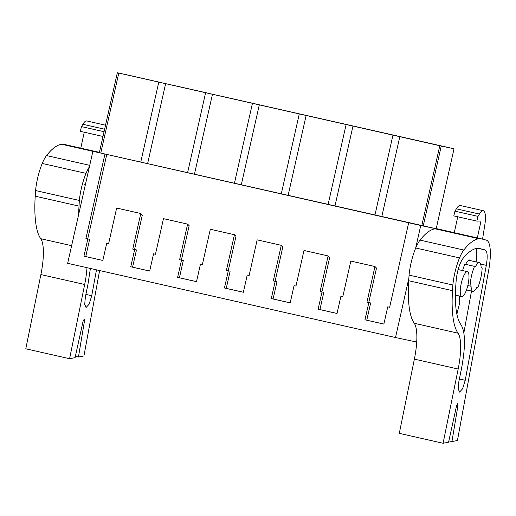 <?xml version="1.0" encoding="UTF-8"?>
<svg xmlns="http://www.w3.org/2000/svg" width="516" height="516" viewBox="0 0 516 516"><rect width="100%" height="100%" fill="white"/><g stroke="black" fill="none" stroke-linecap="round" stroke-linejoin="round"><path stroke-width="0.77" d="M452.113 232.213L449.146 231.536M436.433 228.84L420.753 225.511L415.625 248.241M408.865 278.253L395.508 337.535L67.654 263.308L92.893 151.291L436.194 228.762L454.022 148.776L419.476 140.984M416.702 342.031L395.508 337.535M452.119 232.168L436.233 228.575M92.893 151.291L410.491 223.164L408.678 222.777L389.638 307.272L387.742 306.846L383.859 324.08L364.954 319.797L383.865 324.054M420.753 225.511L408.678 222.777M104.967 154.02L85.92 238.515L87.823 238.947L83.94 256.181L102.839 260.457L106.722 243.223L108.624 243.655L116.642 208.051L140.778 213.514L132.76 249.118L134.657 249.55L130.774 266.785L149.672 271.061L153.562 253.827L155.458 254.259L163.482 218.655L187.618 224.118L179.594 259.722L181.497 260.154L177.614 277.389L196.512 281.665L200.395 264.431L202.291 264.863L210.315 229.259L234.451 234.722L226.427 270.326L228.33 270.758L224.447 287.993L243.346 292.269L247.229 275.034L249.131 275.467L257.155 239.863L281.291 245.326L273.267 280.93L275.17 281.362L271.281 298.59L290.185 302.873L294.068 285.638L295.965 286.07L303.988 250.466L316.056 253.195L328.124 255.93L320.101 291.534L322.003 291.959L318.12 309.194L337.019 313.476L340.902 296.242L342.805 296.668L350.828 261.07L374.964 266.533L366.94 302.137L368.843 302.563L364.954 319.797M461.814 296.558A12.758 3.431 102.8 0 0 467.973 284.845A12.758 3.431 102.8 0 0 467.438 271.668A12.758 3.431 102.8 0 0 467.425 271.668A12.758 3.431 102.8 0 0 461.265 283.374A12.758 3.431 102.8 0 0 461.801 296.558A12.758 3.431 102.8 0 0 461.814 296.558M467.806 285.541L471.082 286.27A14.719 3.96 102.8 0 0 472.869 291.379A14.719 3.96 102.8 0 0 476.72 287.47L477.713 287.676A17.667 4.754 -77.2 0 0 482.15 267.985L481.157 267.772A14.719 3.96 102.8 0 0 479.37 262.663A14.719 3.96 102.8 0 0 479.358 262.663A14.719 3.96 102.8 0 0 475.52 266.579L464.845 264.173A17.667 4.754 102.8 0 0 462.613 270.577M472.869 291.379A14.719 3.96 102.8 0 0 472.882 291.385L466.503 289.94M106.773 154.407L87.726 238.902L89.629 239.327L85.746 256.562L102.845 260.438M106.722 243.223L108.624 243.629M140.778 213.514L142.319 215.082L134.566 249.505L136.469 249.931L132.58 267.165L149.679 271.035M153.562 253.827L155.464 254.233M187.618 224.118L189.159 225.685L181.4 260.109L183.303 260.535L179.42 277.769L196.519 281.639M200.395 264.431L202.298 264.837M234.451 234.722L235.993 236.289L228.24 270.707L230.136 271.139L226.253 288.373L243.352 292.243M247.229 275.034L249.138 275.441M281.291 245.326L282.832 246.893L275.073 281.31L276.976 281.742L273.093 298.977L290.192 302.847M294.068 285.638L295.971 286.045M328.124 255.93L329.666 257.497L321.913 291.914L323.809 292.346L319.926 309.581L337.025 313.451M340.902 296.242L342.811 296.648M374.964 266.533L376.506 268.101L368.747 302.518L370.649 302.95L366.766 320.184M387.742 306.846L389.645 307.252M424.236 142.061L117.351 72.737L399.81 136.682L381.795 216.63M392.96 135.134L374.945 215.075M421.778 225.679L439.793 145.738L441.238 146.06L423.223 226.008M399.81 136.682L439.793 145.738M441.238 146.06L454.022 148.776M419.482 140.978L423.668 141.932M366.94 302.137L368.747 302.518M368.843 302.563L370.649 302.95M470.089 286.058A17.667 4.754 -77.2 0 1 474.527 266.366L475.52 266.579M481.157 267.759L482.15 267.985M464.845 264.173L474.527 266.366M424.242 142.035L423.675 141.913M406.989 138.236L443.637 146.512L406.989 138.236M161.927 82.76L125.278 74.478L161.927 82.76M313.315 117.029L349.964 125.304L313.315 117.029M302.434 114.565L265.785 106.29L302.434 114.565M219.642 95.821L256.291 104.103L219.642 95.821M172.808 85.217L209.457 93.499L172.808 85.217M360.149 127.633L396.798 135.908L360.149 127.633M117.351 72.737L99.33 152.684M118.79 73.066L100.775 153.013M140.758 162.063L158.78 82.115M165.63 83.669L147.608 163.617M85.92 238.515L87.726 238.902M87.823 238.947L89.629 239.327M83.94 256.181L85.746 256.562M352.976 126.078L334.955 206.026M346.126 124.53L328.105 204.478M320.101 291.534L321.913 291.914M322.003 291.959L323.809 292.346M318.12 309.194L319.926 309.581M306.136 115.474L288.122 195.422M299.286 113.926L281.272 193.874M273.267 280.93L275.073 281.31M275.17 281.362L276.976 281.742M271.281 298.59L273.093 298.977M259.303 104.877L241.282 184.818M252.453 103.323L234.432 183.27M226.427 270.326L228.24 270.707M228.33 270.758L230.136 271.139M224.447 287.993L226.253 288.373M212.463 94.273L194.448 174.215M205.613 92.719L187.598 172.666M179.594 259.722L181.4 260.109M181.497 260.154L183.303 260.535M177.614 277.389L179.42 277.769M132.76 249.118L134.566 249.505M134.657 249.55L136.469 249.931M130.774 266.785L132.58 267.165M448.868 440.864L451.945 441.561L457.434 440.509L488.626 270.526A34.353 9.236 102.8 0 0 486.227 240.095L480.977 238.747L479.138 238.766A112.869 30.354 102.8 0 0 463.826 250.028A26.497 7.127 102.8 0 0 459.524 257.916A28.915 7.779 102.8 0 0 452.855 285.013L452.506 290.656A88.333 23.755 102.8 0 0 458.034 333.175A39.261 10.559 102.8 0 1 458.169 369.037L443.083 443.263L399.294 433.35L414.374 359.123A39.261 10.559 102.8 0 0 414.238 323.261L458.034 333.175M480.977 238.747L437.181 228.833L435.343 228.852A112.869 30.354 102.8 0 0 420.037 240.114A26.497 7.127 102.8 0 0 415.728 248.002A28.915 7.779 102.8 0 0 409.059 275.099L408.711 280.743A88.333 23.755 102.8 0 0 414.238 323.261M443.083 443.263L448.572 442.206L456.544 405.892L457.744 403.589L457.944 405.621L451.945 441.561M452.855 285.013L409.059 275.099M435.343 228.852L479.138 238.766M461.465 368.785C465.606 346.668 465.471 332.02 461.052 324.841C455.828 317.559 454.235 302.408 456.267 279.401C457.415 270.216 459.653 263.237 462.987 258.458C468.792 251.408 474.049 248.022 478.751 248.299L485.105 249.938C487.368 251.228 487.775 256.362 486.317 265.347L465.232 380.279L462.594 388.812L459.53 392.096L458.208 388.78L458.879 381.498L461.465 368.785M456.866 314.25L459.408 303.995L459.24 295.978M458.692 269.687L458.227 269.165M465.664 264.347A15.216 4.089 -77.2 0 1 469.779 259.993A15.216 4.089 -77.2 0 1 469.799 259.993A15.216 4.089 -77.2 0 1 470.695 260.696M471.514 291.076L463.865 332.775M476.352 248.46L476.823 262.089M483.292 210.715L460.246 205.497A17.667 4.754 102.8 0 0 456.357 208.838L479.409 214.056A17.667 4.754 102.8 0 1 483.292 210.715A17.667 4.754 102.8 0 1 484.827 224.815L482.57 239.153M454.28 232.703L457.744 216.772M477.332 237.921L481.009 221.009L476.849 221.1L453.803 215.881L454.989 211.16L456.357 208.838M476.849 221.1L478.035 216.378L454.989 211.16M478.035 216.378L479.409 214.056M99.407 152.362L63.694 144.28L61.849 144.299A112.869 30.354 102.8 0 0 46.543 155.561A26.497 7.127 102.8 0 0 42.235 163.449A28.915 7.779 102.8 0 0 35.565 190.546L35.217 196.19A88.333 23.755 102.8 0 0 40.751 238.708L71.621 245.693M84.676 284.484L40.887 274.57L25.8 348.797L69.596 358.71L84.676 284.484A39.261 10.559 102.8 0 0 86.991 267.688M40.887 274.57A39.261 10.559 102.8 0 0 40.751 238.708M75.375 356.311L78.451 357.007L84.456 321.068L84.256 319.036L83.057 321.339L75.084 357.653L69.596 358.71M89.403 166.778A26.497 7.127 102.8 0 0 86.03 173.363A28.915 7.779 102.8 0 0 79.361 200.46L79.013 206.103A88.333 23.755 102.8 0 0 78.671 214.411M79.361 200.46L35.565 190.546M61.849 144.299L92.886 151.33M78.451 357.007L83.94 355.956L99.614 270.545M96.486 269.842L91.738 295.726L89.1 304.259L86.037 307.542L84.714 304.227L85.385 296.945L87.972 284.239L90.397 268.462M82.573 197.099L86.63 179.084M85.198 185.134L84.734 184.612M105.528 125.195L86.752 120.944A17.667 4.754 102.8 0 0 82.87 124.285L104.619 129.213M80.793 148.15L84.25 132.219M102.987 136.463L80.309 131.328L81.496 126.607L82.87 124.285M104.058 131.715L81.496 126.607M456.686 405.337L457.944 405.621M458.169 369.037L414.374 359.123M408.711 280.743L452.506 290.656M415.728 248.002L459.524 257.916M420.037 240.114L463.826 250.028M480.583 264.05L486.317 265.347M459.395 378.957L465.232 380.279M477.816 248.286L485.105 249.938M83.192 320.784L84.456 321.068M35.217 196.19L79.013 206.103M42.235 163.449L86.03 173.363M46.543 155.561L89.732 165.339M85.901 294.41L91.738 295.726M458.118 269.558L467.438 271.668M455.396 295.107L461.801 296.558M468.683 260.245L479.37 262.663M84.624 185.005L85.263 185.147"/></g></svg>
